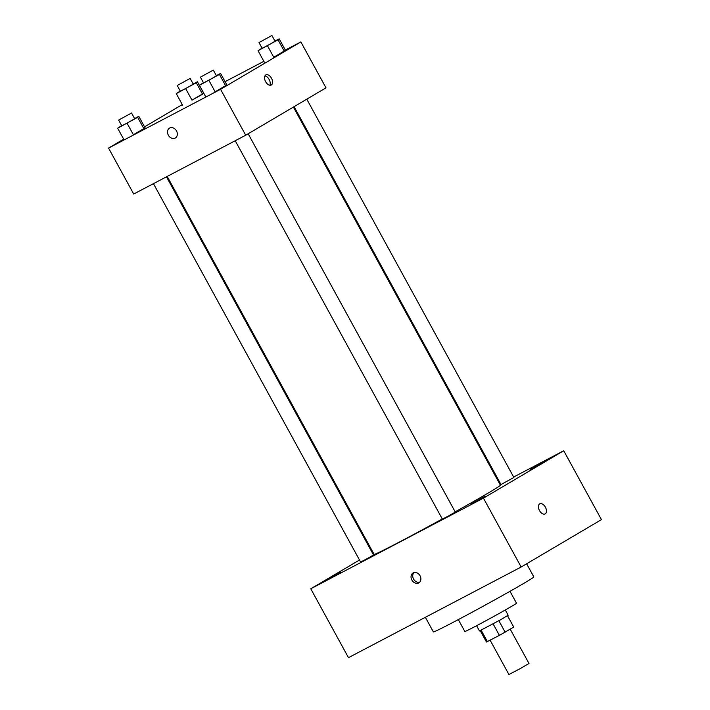 <?xml version="1.0" encoding="UTF-8"?>
<svg xmlns="http://www.w3.org/2000/svg" width="710" height="710" viewBox="0 0 710 710"><rect width="100%" height="100%" fill="white"/><g stroke="black" fill="none" stroke-linecap="round" stroke-linejoin="round"><path stroke-width="1.06" d="M490.14 640.225L508.91 674.5L519.09 669.237L529.003 663.495L510.224 629.193M507.49 615.739L513.738 627.09L499.396 635.37L486.457 642.026L480.235 630.658M481.158 630.214L487.424 641.654M493.122 623.904L499.396 635.37M505.307 609.996L508.165 615.224L500.452 619.839L479.463 630.941L476.596 625.714M498.864 620.735L505.147 632.193M510.002 591.306L516.507 603.198A29.456 0.701 151.3 0 1 502.627 611.505A29.456 0.701 151.3 0 1 475.62 626.229A29.456 0.701 151.3 0 1 464.837 631.483L458.323 619.599M526.634 563.784L533.831 576.928A57.261 1.367 151.3 0 1 506.842 593.09A57.261 1.367 151.3 0 1 454.338 621.694A57.261 1.367 151.3 0 1 433.375 631.927L425.37 617.292M513.649 477.031L563.731 450.752L601.441 519.631L521.158 567.015L348.477 657.655L310.767 588.776L359.491 560.012M543.913 461.535L530.281 469.212L543.913 461.535M340.623 572.065L326.999 579.742L340.623 572.065M485.303 496.121L471.671 503.798L485.303 496.121M499.893 484.255L500.621 483.874M563.731 450.752L483.448 498.136L521.158 567.015M483.448 498.136L310.767 588.776M420.045 575.748A5.724 4.606 -120.6 0 0 413.051 572.961A5.724 4.606 -120.6 0 0 411.995 580.239A5.724 4.606 -120.6 0 0 418.873 582.83A5.724 4.606 -120.6 0 0 420.045 575.748M413.965 572.579A5.724 4.606 -120.6 0 0 413.681 579.245A5.724 4.606 -120.6 0 0 419.654 582.218M372.173 552.531L372.874 552.114M539.778 503.807A5.724 3.399 -117.7 0 1 545.413 507.233A5.724 3.399 -117.7 0 1 545.191 513.907A5.724 3.399 -117.7 0 1 545.102 513.951A5.724 3.399 -117.7 0 1 539.44 510.463A5.724 3.399 -117.7 0 1 539.786 503.807A5.724 3.399 -117.7 0 1 545.413 507.224A5.724 3.399 -117.7 0 1 545.191 513.907A5.724 3.399 -117.7 0 1 545.102 513.951M294.1 106.66L500.985 484.54L513.889 477.475L306.782 99.178M153.44 183.65L360.609 562.054L367.15 558.672L373.513 554.98L166.477 176.817M235.214 140.731L442.374 519.134L448.915 515.753L455.287 512.061L248.172 133.773M167.196 176.435L374.09 554.341A72.003 1.713 -28.7 0 0 442.286 518.957M455.163 511.839A72.003 1.713 -28.7 0 0 500.408 485.187L293.399 107.077M285.322 50.073L300.854 41.917L325.988 87.836L245.704 135.228L133.702 194.016L108.559 148.097L123.664 139.178M300.854 41.917L220.57 89.309L245.704 135.228M220.57 89.309L108.559 148.097M168.332 135.193A5.724 4.606 59.4 0 1 169.512 128.12A5.724 4.606 59.4 0 1 176.391 130.711A5.724 4.606 59.4 0 1 175.334 137.988A5.724 4.606 59.4 0 1 168.332 135.193M274.956 41.056L279.172 38.846L285.455 50.321L273.749 57.235L284.32 51.306L278.036 39.822L258.041 50.703L262.043 48.111M134.589 118.57L138.805 116.351L145.088 127.835L133.382 134.749L143.952 128.812L137.66 117.336L117.665 128.217L121.676 125.626M225.088 81.686L263.854 61.335M144.547 126.85L182.275 104.592M216.355 75.65L220.57 73.432L226.854 84.916L215.148 91.83L225.718 85.892L219.434 74.417L199.43 85.298L203.442 82.706M193.191 83.975L197.407 81.765L203.69 93.241L191.984 100.154L202.554 94.226L196.271 82.742L176.266 93.622L180.278 91.031M271.318 84.987A5.724 3.399 -117.7 0 1 271.229 85.031A5.724 3.399 -117.7 0 1 265.558 81.543A5.724 3.399 -117.7 0 1 265.904 74.887A5.724 3.399 -117.7 0 1 271.531 78.313A5.724 3.399 -117.7 0 1 271.318 84.987M264.936 75.908A5.724 3.399 -117.7 0 1 269.223 79.618A5.724 3.399 -117.7 0 1 269.836 85.244M175.334 137.98A5.724 4.606 59.4 0 1 168.341 135.193A5.724 4.606 59.4 0 1 169.512 128.12M197.407 81.765L196.271 82.742M177.243 85.484L180.384 91.226L186.925 87.845L193.289 84.162L190.147 78.419L177.243 85.484L190.147 78.419M185.701 88.67L191.984 100.154M176.266 93.622L182.559 105.107M203.69 93.241L202.554 94.226M279.172 38.846L278.036 39.822M259.008 42.564L262.15 48.307L268.691 44.925L275.063 41.242L271.912 35.5L259.008 42.564L271.912 35.5M267.466 45.751L273.749 57.235M258.041 50.703L264.324 62.187M285.455 50.321L284.32 51.306M138.805 116.351L137.66 117.336M118.641 120.079L121.783 125.821L128.315 122.439L134.687 118.748L131.545 113.014L118.641 120.079L131.545 113.014M127.099 123.265L133.382 134.749M117.665 128.217L123.948 139.692M145.088 127.835L143.952 128.812M220.57 73.432L219.434 74.417M200.406 77.159L203.548 82.901L210.08 79.52L216.452 75.837L213.311 70.095L200.406 77.159L213.311 70.095M208.864 80.345L215.148 91.83M199.43 85.298L205.714 96.773M226.854 84.916L225.718 85.892M507.517 615.721L513.738 627.09"/></g></svg>
